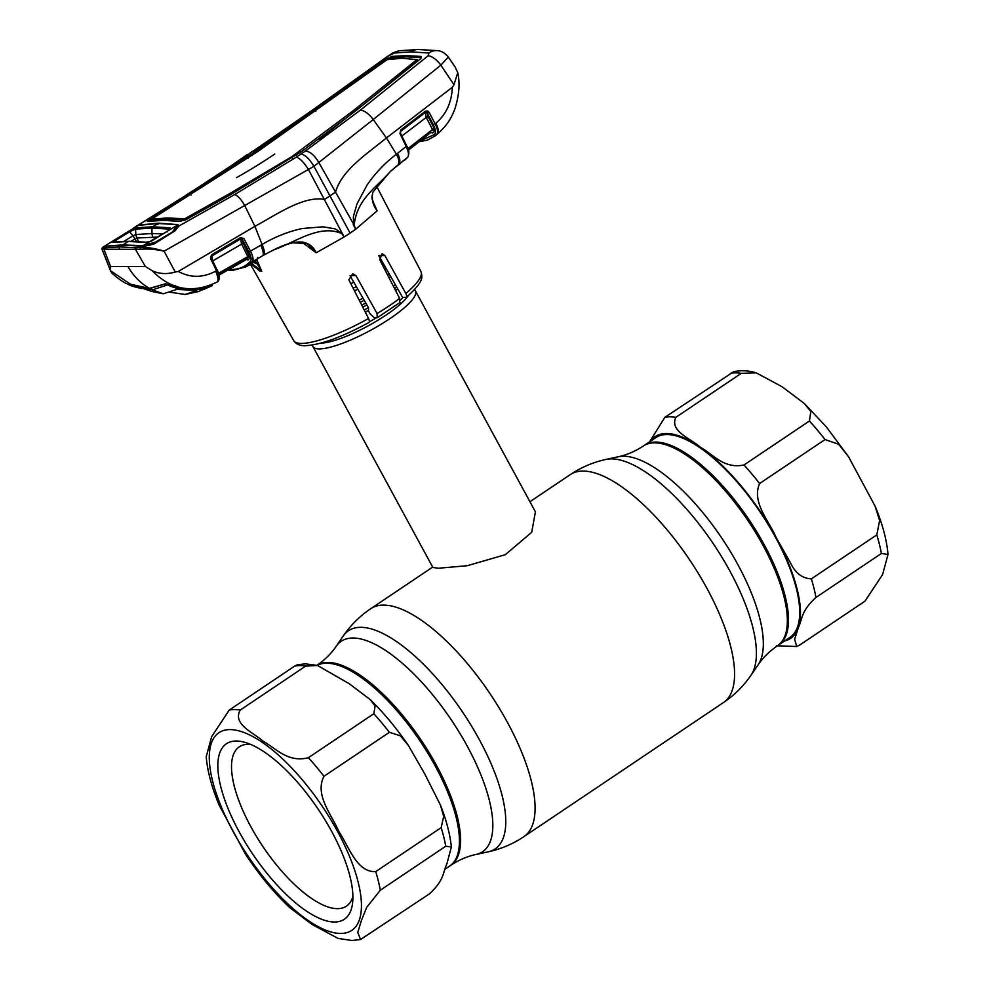 <?xml version="1.0" encoding="UTF-8"?>
<svg xmlns="http://www.w3.org/2000/svg" width="990" height="990" viewBox="0 0 990 990"><rect width="100%" height="100%" fill="white"/><g stroke="black" fill="none" stroke-linecap="round" stroke-linejoin="round"><path stroke-width="1.49" d="M435.315 766.161A120.297 45.156 -123.9 0 0 317.109 665.379A120.297 45.156 56.1 0 1 326.675 663.213A120.297 45.156 56.1 0 1 428.039 753.477A120.297 45.156 56.1 0 1 449.683 866.04A120.297 45.156 -123.9 0 0 435.315 766.161M643.401 445.97A120.297 45.156 -123.9 0 1 763.24 545.787A120.297 45.156 -123.9 0 1 777.596 645.666L789.958 637.362A120.297 45.156 -123.9 0 0 740.57 486.003A120.297 45.156 -123.9 0 0 655.751 437.667L644.54 445.203A120.297 45.156 56.1 0 1 764.379 545.02A120.297 45.156 56.1 0 1 778.734 644.898A120.297 45.156 -123.9 0 0 729.358 493.54A120.297 45.156 -123.9 0 0 644.54 445.203L643.401 445.97C635.221 451.353 626.831 454.954 618.255 456.761L605.942 459.434C593.109 462.243 581.204 467.305 570.265 474.631L529.922 501.732M350.856 283.746A58.323 13.204 151.5 0 1 353.814 282.237M384.875 269.701A58.323 13.204 151.5 0 1 386.546 269.255M414.364 289.736A58.323 13.204 151.5 0 1 415.466 290.912A58.323 13.204 151.5 0 1 380.457 324.658A58.323 13.204 151.5 0 1 319.337 348.901A58.323 13.204 151.5 0 1 312.939 346.574A58.323 13.204 151.5 0 1 312.555 345.015M361.734 305.093A58.323 13.204 151.5 0 1 365.793 303.027M312.939 346.574L432.902 567.505L438.421 568.235L467.292 565.711L505.321 554.685L531.704 532.323L535.417 511.842L415.466 290.912M395.282 284.576A58.323 13.204 151.5 0 1 393.401 286.271M366.857 304.883A58.323 13.204 151.5 0 1 362.81 307.209M759.59 483.541C751.373 502.425 769.255 520.988 776.123 537.483L790.527 562.926C795.317 573.086 802.259 578.395 811.355 578.865L876.793 534.897L879.615 520.554L875.049 506.063L848.591 456.811L838.629 444.262L825.029 439.56L759.59 483.541A133.662 50.168 -123.9 0 0 751.893 474A133.662 50.168 -123.9 0 0 744.01 464.966L809.449 420.985L810.822 411.432L804.326 403.512L782.162 386.781L756.187 372.846L741.287 373.341L675.848 417.322C669.314 431.306 691.045 438.669 700.586 447.418C713.122 454.15 723.727 469.235 744.01 464.966M648.809 443.124L664.859 417.322L733.664 371.72C741.027 370.149 748.539 370.52 756.187 372.846M799.549 645.146L864.988 601.165L882.585 574.571L888.018 554.45L881.385 553.484L815.946 597.453C800.774 611.362 802.568 618.837 798.398 627.586L794.624 639.28L796.715 646.507L799.549 645.146M360.558 939.522L429.363 893.921C444.584 879.924 442.728 872.549 446.911 863.787L451.366 846.995L445.76 846.227L380.321 890.208L366.721 907.298L361.437 920.403L357.761 932.469L360.558 939.522L351.933 940.5L338.036 938.396L312.085 924.474L289.897 907.731C273.97 892.732 259.219 874.974 245.644 854.432L219.174 805.179C211.798 787.52 207.467 771.383 206.205 756.793L211.637 736.684L229.235 710.077L294.673 666.097L297.507 664.736L305.539 663.845L317.53 665.478L305.663 666.097L240.224 710.065C232.167 724.296 253.638 732.612 263.303 741.362C275.826 748.193 287.843 763.03 308.385 757.709L373.824 713.728L375.123 705.969L370.05 699.472L349.099 683.632L317.53 665.478M323.978 776.284C314.325 794.797 331.761 814.844 338.753 831.315C348.616 845.943 356.598 872.574 375.73 871.621L441.169 827.64L443.693 816.428L440.401 804.957L424.636 773.697L408.338 745.383L400.356 735.793L389.404 732.315L323.978 776.284A133.662 50.168 56.1 0 0 308.385 757.709M334.496 922.012A105.72 39.687 56.1 0 1 239.023 831.551A105.72 39.687 56.1 0 1 236.226 741.027A105.72 39.687 56.1 0 1 244.79 742.327A105.72 39.687 56.1 0 1 318.297 809.387A105.72 39.687 56.1 0 1 352.613 902.781A105.72 39.687 56.1 0 1 334.496 922.012M352.898 896.457A95.993 36.036 56.1 0 1 346.389 906.172A95.993 36.036 56.1 0 1 337.454 908.672A95.993 36.036 56.1 0 1 256.571 836.637A95.993 36.036 56.1 0 1 239.295 746.819A95.993 36.036 56.1 0 1 248.23 744.319A95.993 36.036 56.1 0 1 250.755 744.468M372.71 200.661L377.103 210.895L355.695 229.222A73.879 16.731 -28.5 0 1 350.101 233.096A73.879 16.731 151.5 0 1 344.161 236.969L308.608 169.797C304.066 162.459 299.958 158.251 296.295 157.162L234.754 194.523L179.004 225.943L174.983 230.843L153.933 244.035L142.808 246.25L122.884 245.112L104.692 246.275L102.737 247.512L104.606 247.785A1.46 1.324 83.4 0 0 104.111 249.74L110.595 266.57L145.394 266.558L152.126 270.678C159.13 273.97 166.827 274.428 175.255 272.04L178.299 271.446L254.9 226.351L244.852 205.821C241.399 199.646 238.033 195.884 234.754 194.523M302.507 241.956L307.333 243.577L316.144 252.797L344.161 236.969L341.624 233.553C319.621 223.777 294.76 242.55 273.426 250.012C285.912 243.75 307.841 234.432 316.144 252.797L302.606 242.562M256.744 259.764L261.781 271.297L255.333 261.063M368.886 322.517C342.231 337.008 321.107 344.73 305.502 345.696C299.883 345.857 295.948 344.149 293.696 340.597A72.394 16.397 -28.5 0 0 368.552 318.495L348.839 279.774L352.737 273.772L355.954 275.641L377.079 313.558A72.394 16.397 -28.5 0 0 389.021 305.972A72.394 16.397 -28.5 0 0 399.638 298.398L399.626 302.532M368.552 318.495C369.703 321.069 369.666 322.455 368.429 322.629M400.133 302.371L377.623 317.493L374.183 317.604L370.211 314.003L368.565 311.095L368.453 307.655L350.014 275.653L355.954 275.641M377.19 317.604L377.079 313.558M399.638 298.398L379.714 259.677L382.152 253.675L384.9 255.544L405.826 293.461A72.394 16.397 -28.5 0 0 420.936 271.507L376.67 186.38M420.936 271.507C422.643 277.745 423.794 281.395 406.407 297.309L402.658 297.507L378.725 255.544M405.813 297.507C407.051 297.334 407.051 295.985 405.826 293.461M251.806 263.6L261.781 271.297L251.448 263.81M260.011 271.297L251.175 263.959L256.274 266.867L260.877 271.31M228.121 269.528L232.353 269.515C239.902 269.082 245.928 266.335 250.433 261.286C251.683 259.529 251.138 256.336 248.812 251.708L250.495 251.113C253.056 256.262 253.663 259.813 252.302 261.744L244.901 267.362M248.812 251.708L242.377 239.456L243.144 243.218L250.012 257.672A1.46 1.349 37.4 0 0 248.119 257.239L241.461 243.812L240.731 238.652L212.194 255.68L212.108 259.281M242.377 239.456L242.303 239.258A1.46 1.337 34.1 0 0 240.521 238.974L211.996 255.927A1.46 1.337 38 0 0 211.724 256.138M249.629 255.569L218.679 273.178L218.778 274.292L248.119 257.239L246.077 259.59A1.46 1.349 44.7 0 1 247.946 260.061L250.012 257.672M246.015 259.627L219.062 275.072L246.522 259.442M217.194 270.084L217.614 270.963M218.109 271.99L218.555 273.265M243.144 243.218L212.776 260.89M240.731 238.652L240.508 237.625L243.862 238.516L250.495 251.113L262.078 244.493L254.9 226.351C276.755 214.508 303.571 195.537 324.646 199.448L335.561 192.11C341.686 169.921 367.958 153.215 386.446 137.944L373.242 119.53L440.847 65.154L448.321 57.073L455.227 67.159L457.764 72.691L453.977 84.719L452.319 87.306C451.712 102.391 446.218 114.37 435.835 123.23C438.545 128.465 438.966 132.14 437.085 134.269L439.226 132.45C448.037 123.738 450.599 119.307 454.571 109.803C459.113 95.968 460.177 83.606 457.764 72.678M212.194 255.68L211.377 256.979L211.971 254.64L240.508 237.625M211.39 258.811L211.402 257.004L210.536 256.992L211.971 254.64M176.121 229.569L176.047 228.727M211.613 258.551L217.701 271.347M211.65 258.353L210.907 259.145L210.536 256.992M217.206 269.923L216.476 270.716L210.907 259.145M110.509 270.703L111.734 272.931C119.332 279.997 126.807 284.588 134.182 286.716L110.509 270.703L110.595 266.57M217.713 281.717L217.379 281.915C192.901 293.857 171.146 290.107 152.126 270.678M134.182 286.716L141.719 288.597L134.096 286.679C129.9 285.12 128.168 284.192 128.923 283.882L149.428 288.387L165.206 283.858L175.861 286.654C185.179 289.662 194.572 290.008 204.064 287.669L207.999 287.211L204.423 289.105M149.837 288.486L149.453 288.387C140.531 283.264 133.378 275.987 127.995 266.558M217.379 281.915L218.06 281.482A1.46 1.349 -133.3 0 1 217.825 281.655C219.062 280.343 219.05 277.745 217.775 273.896L216.476 270.716L215.672 271.186C218.035 276.656 218.604 280.244 217.379 281.915M207.999 287.211L206.885 286.828M165.206 283.858L150.047 288.461A0.978 0.891 78 0 1 149.465 288.387M175.861 286.654L175.651 285.726M204.064 287.669L204.014 287.694C194.498 290.033 185.081 289.686 175.762 286.654M134.096 286.679L134.85 285.751M104.606 247.785L120 246.918L136.261 247.76A1.46 1.287 95.9 0 0 135.704 249.728L145.394 266.558M140.741 245.904L143.265 246.077A1.46 1.126 -94.6 0 0 142.808 246.25L140.617 247.488A1.46 0.99 80.5 0 0 140.308 249.294L101.982 249.208L110.793 271.409M105.695 246.139A1.46 1.423 102.9 0 0 105.683 246.139L105.608 246.114A1.46 1.423 102.9 0 0 104.692 246.275L105.447 245.743M105.299 246.287L106.598 246.287L105.299 246.287M111.919 242.29L113.949 240.966M133.786 227.898L136.682 226.153M141.681 246.263L142.907 246.263L141.681 246.263M139.392 225.052L158.561 223.158L177.866 224.606L179.004 225.943A1.46 1.361 -166.2 0 0 178.151 226.871L174.537 230.757L153.995 243.466C153.611 244.27 147.052 246.089 143.265 246.077M136.261 247.76L140.617 247.488C147.671 247.203 155.492 248.428 164.068 251.163L313.941 166.332C309.449 158.846 305.093 154.749 300.886 154.044L296.295 157.162M252.351 155.319L251.67 154.081L385.481 59.672L391.805 56.43L405.863 55.576L420.738 56.418C422.062 56.739 421.653 57.816 419.512 59.648L356.759 110.014L302.086 151.247L232.006 193.842L186.751 219.26L179.809 221.413L163.226 220.337L147.857 221.426C146.743 221.5 147.349 220.782 149.688 219.273L150.381 220.523L151.977 219.533M177.136 225.906L177.866 224.606M350.101 233.096L313.941 166.332L373.242 119.53C368.726 113.652 364.431 110.521 360.36 110.125L305.39 151.049C310.105 151.433 314.634 155.356 319.015 162.805L354.173 225.126C356.895 198.73 376.707 187.481 390.369 171.431L407.632 157.361C409.118 155.343 408.635 151.718 406.185 146.483L396.408 154.217L386.446 137.944L452.319 87.306M305.39 151.049L300.886 154.044M394.119 53.052A14.578 13.316 -97.9 0 1 399.799 50.725C390.704 53.188 393.562 52.891 387.993 56.071A14.578 4.071 -125.6 0 1 388.724 55.836L394.119 53.052L410.974 51.864L428.942 53.039L428.051 55.824A14.578 6.46 51.4 0 1 440.847 65.154L453.977 84.719M428.051 55.824L360.36 110.125M428.942 53.039A14.578 12.833 -83.3 0 1 437.469 50.663L437.469 50.663C441.317 50.812 444.931 52.94 448.321 57.073M175.255 272.04L164.068 251.163C155.405 249.22 147.473 248.601 140.308 249.294M101.982 249.195L102.737 247.512A1.46 1.435 142.6 0 0 102.044 249.319M253.353 151.086L312.06 110.397L244.258 157.2L187.197 194.56L137.09 225.968M387.412 58.41A14.578 4.071 -125.6 0 0 387.585 59.363M388.724 55.836L312.791 110.162M391.805 56.43L392.473 57.692L389.231 59.004M421.394 57.68L406.519 56.838L392.473 57.692M420.738 56.418L421.369 57.618M417.211 60.303L417.545 60.897L370.656 98.839M152.708 219.99L151.742 219.087L167.112 217.998L184.821 218.716L230.026 193.397L291.716 156.754L354.173 109.977L416.852 59.648L417.545 60.897M354.173 109.977L354.865 111.227L319.411 139.194M363.12 104.903L354.865 111.227M299.698 151.396L300.378 152.646M295.75 154.044L296.443 155.294M185.501 219.966L167.768 219.26L165.949 220.362M183.695 219.062L184.35 220.325M152.398 220.349L167.768 219.26L167.112 217.998M151.742 219.087L257.883 151.421L387.115 59.66L402.175 58.261L416.852 59.648M184.821 218.716L185.476 219.916M230.026 193.397L230.72 194.646M291.716 156.754L292.421 157.992M417.149 59.313L417.743 60.365M385.481 59.672L385.939 60.489M315.117 110.038L315.81 111.301M255.977 151.272L256.67 152.522M252.289 151.284L248.688 154.081M247.339 154.452L242.624 157.781L244.258 157.2M135.036 227.081L187.197 194.56M251.67 154.081L149.688 219.273M190.377 193.867L191.058 195.117M247.537 156.952L248.243 158.19M399.799 50.725L418.114 49.5L437.469 50.663M420.255 140.803L434.115 134.727L436.144 135.085L437.073 134.281L435.229 135.865L427.445 140.11L419.117 141.706M435.835 123.23L435.105 123.787C437.753 129.096 438.285 132.685 436.701 134.566A1.46 1.349 46.2 0 1 434.684 134.207C436.07 132.536 435.575 129.319 433.199 124.542L427.284 113.219L428.138 116.684L434.437 128.725L434.783 130.841L432.593 133.044L430.996 132.462M178.299 271.446C190.439 278.004 202.901 277.905 215.672 271.186M217.033 271.953L217.528 270.926L217.033 271.953L216.501 270.703M402.126 161.692A1.46 1.2 -124.9 0 0 402.336 161.531L407.632 157.361A1.46 1.337 -138 0 0 407.781 157.224L404.65 160.194M402.027 161.754A1.46 1.349 43 0 0 402.658 161.481M434.437 128.725L432.531 129.48L426.232 117.439L401.457 136.298M434.783 130.841A1.46 1.349 41.1 0 0 432.754 130.494L432.531 129.48L407.546 148.921M432.593 133.044A1.46 1.349 48.7 0 0 430.576 132.685L407.719 149.985M408.375 150.195L430.576 132.685L408.375 150.195M399.96 133.539L400.455 131.596A1.46 1.337 34.7 0 1 400.703 131.324L425.601 112.254L400.703 131.324L400.48 133.217L406.692 145.827L406.185 146.483L399.985 133.588L400.789 129.913L425.465 111.165L427.791 110.991L429.19 112.464L435.105 123.787L433.199 124.542M400.282 134.281L400.48 133.217M400.455 131.596A1.46 1.337 34.7 0 0 400.418 132.994M428.138 116.684L426.232 117.439L425.415 112.501A1.46 1.349 37.4 0 1 426.665 112.291A1.46 0.743 -63.1 0 0 427.791 110.991M429.19 112.464L427.284 113.219L425.601 112.254A1.46 0.656 -127.2 0 0 425.465 111.165M400.938 130.989A1.46 0.668 -127.2 0 0 400.789 129.913M398.846 164.253A1.46 0.656 -127.9 0 0 398.896 164.216L397.992 164.934A1.46 0.656 -128.4 0 0 398.029 164.885C399.539 162.645 399.007 159.093 396.408 154.217C385.32 162.632 375.581 172.817 367.203 184.771L356.932 204.027L353.838 214.966C352.477 217.726 354.816 224.953 353.232 224.693L355.695 229.222L354.173 225.126M263.81 255.074L263.922 255.012C264.912 253.131 264.305 249.629 262.078 244.493C274.725 236.957 288.065 231.635 302.086 228.529L323.049 226.809L333.543 228.603C336.513 228.455 341.117 234.147 341.785 232.39L341.624 233.553M263.922 255.012L273.426 250.012L263.922 255.012M245.99 266.805L250.928 264.095L257.759 258.613L252.302 261.744A1.46 1.349 41.6 0 1 250.433 261.286M257.759 258.613L262.845 255.63A14.578 4.294 59.8 0 0 260.778 245.223M257.524 257.313L257.907 258.477M253.601 262.424L256.818 263.748L258.538 262.994M377.103 210.895L376.757 210.177C372.611 204.559 371.337 198.52 372.933 192.035L390.369 171.431A1.46 0.631 -132.5 0 1 390.332 171.468L372.933 192.035M372.24 199.646L376.769 210.165M372.772 192.357L372.945 192.246C371.077 199.77 372.19 197.715 373.948 204.014M398.896 164.216A1.46 0.656 -127.9 0 0 398.945 164.167A14.578 6.584 52.1 0 0 397.497 153.351M157.534 237.093L136.768 238.008L130.94 241.312M132.561 284.86L152.373 289.909L163.251 293.795L151.557 291.382L131.819 284.675M169.859 292.186L185.142 294.463L198.396 291.592L205.809 288.263M204.843 287.484L206.192 287.781C193.025 291.543 180.168 290.602 167.619 284.971L170.973 285.108M176.01 224.569L158.029 223.493L138.538 225.336L105.361 245.669L128.663 231.252L136.199 227.824L152.596 226.76L169.971 227.799L169.203 230.088L177.297 225.324L176.01 224.569M169.203 230.088L151.21 241.226L145.493 242.377L128.428 241.473L112.415 242.401L113.714 242.401L115.793 240.322L117.117 241.808M136.768 238.008L135.853 234.543L152.002 233.504L151.916 228.071L169.203 229.111L169.971 227.799M158.029 223.493A3256.58 2926.997 -90 0 0 152.596 226.76L151.916 228.071L135.581 229.136L136.199 227.824M134.925 238.887L132.969 235.793L135.84 234.506L135.581 229.136L131.175 230.992L130.668 230.113L138.538 225.336M177.297 225.324L172.272 232.118L155.603 242.018L143.055 245.644L151.012 240.867M167.285 231.846L167.57 231.227M123.181 244.976L143.055 245.644M128.428 241.473L129.69 241.473L128.428 241.473A3256.58 2926.997 -90 0 0 122.97 244.852L106.796 246.089M145.493 242.377L146.718 242.377M145.691 242.278L146.31 242.34M112.415 242.401L113.095 240.892L114.357 241.251M106.376 245.842L105.361 245.669M113.541 240.842L112.192 241.684M130.717 230.175L129.022 231.338M131.175 230.992L129.591 231.87L128.663 231.252M114.828 239.716L115.793 240.322L129.591 231.87L132.969 235.806L123.824 241.399M166.184 283.895L167.619 284.971M166.84 285.108L152.373 289.909M196.008 290.404L176.814 289.427L163.251 293.795M196.862 290.367L185.142 294.463M149.973 245.124L147.225 244.876M169.203 229.123L169.203 229.94M149.775 244.283L150.752 244.901M136.434 241.473L132.969 235.793M152.893 237.018A7.289 6.559 -90.2 0 1 152.002 233.504L162.904 233.912M777.596 645.666C769.527 651.21 763.03 657.607 758.105 664.872A126.745 47.582 -123.9 0 0 737.921 564.696A126.745 47.582 -123.9 0 0 618.255 456.761M758.105 664.872L750.977 675.254A131.447 49.339 -123.9 0 0 730.051 571.366A131.447 49.339 -123.9 0 0 605.942 459.434M750.977 675.254C743.54 686.095 734.357 695.19 723.443 702.566A137.313 51.542 -123.9 0 0 707.046 588.555A137.313 51.542 -123.9 0 0 570.265 474.631M723.443 702.566L523.957 836.612A137.313 51.542 -123.9 0 0 507.573 722.613A137.313 51.542 -123.9 0 0 370.78 608.677C359.865 616.052 350.695 625.148 343.245 635.988A131.447 49.339 -123.9 0 1 479.42 739.802A131.447 49.339 -123.9 0 1 488.28 851.808L475.967 854.481A126.745 47.582 -123.9 0 0 467.429 746.485A126.745 47.582 -123.9 0 0 336.117 646.371L343.245 635.988M475.967 854.481C467.391 856.288 459.014 859.889 450.821 865.272A120.297 45.156 -123.9 0 0 436.466 765.394A120.297 45.156 -123.9 0 0 316.986 665.342M353.145 288.251A54.116 12.251 151.5 0 1 356.338 286.63M387.387 274.577A54.116 12.251 151.5 0 1 389.33 274.143M396.557 286.803A54.116 12.251 151.5 0 1 394.639 288.684M368.416 307.593A54.116 12.251 151.5 0 1 364.233 310.019M397.658 288.733A52.977 11.991 151.5 0 1 395.691 290.714M368.54 310.328A52.977 11.991 151.5 0 1 365.335 312.172M354.482 290.862A52.977 11.991 151.5 0 1 357.811 289.179M388.785 277.311A52.977 11.991 151.5 0 1 390.889 276.878M359.209 300.143A52.977 11.991 151.5 0 1 363.021 298.213M402.979 297.507A52.977 11.991 151.5 0 1 400.344 300.168M376.646 317.604A52.977 11.991 151.5 0 1 369.332 321.874M408.214 295.738A54.116 12.251 151.5 0 1 368.094 325.908A54.116 12.251 151.5 0 1 320.933 343.122M360.311 302.297A54.116 12.251 151.5 0 1 364.221 300.317M784.612 640.951A121.51 45.614 -123.9 0 0 798.398 627.586A121.51 45.614 -123.9 0 0 776.123 537.483A121.51 45.614 -123.9 0 0 740.755 485.484A121.51 45.614 -123.9 0 0 700.586 447.418A121.51 45.614 -123.9 0 0 650.418 441.255M741.287 373.341A133.662 50.168 -123.9 0 0 730.298 373.354M825.029 439.56A133.662 50.168 -123.9 0 0 817.319 430.019A133.662 50.168 -123.9 0 0 809.449 420.985M881.385 553.484A133.662 50.168 -123.9 0 0 876.793 534.897M815.946 597.453A133.662 50.168 -123.9 0 0 811.355 578.865M675.848 417.322A133.662 50.168 -123.9 0 0 664.859 417.322M294.673 666.097A133.662 50.168 56.1 0 1 299.896 665.589A133.662 50.168 56.1 0 1 305.663 666.097M230.014 729.593A119.085 44.698 56.1 0 1 337.565 831.489A119.085 44.698 56.1 0 1 340.709 933.459A119.085 44.698 56.1 0 1 233.157 831.551A119.085 44.698 56.1 0 1 230.014 729.593M375.73 871.621A133.662 50.168 56.1 0 1 380.321 890.208M229.235 710.077A133.662 50.168 56.1 0 1 234.457 709.57A133.662 50.168 56.1 0 1 240.224 710.065M441.169 827.64A133.662 50.168 56.1 0 1 445.76 846.227M373.824 713.728A133.662 50.168 56.1 0 1 389.404 732.315M384.9 255.544L379.578 255.544M228.294 269.775A1.46 1.299 93 0 0 229.16 270.208L227.712 270.109M232.353 269.515A1.46 1.324 86.7 0 0 233.541 270.196L245.965 266.817M120 246.918A1.46 1.312 90 0 0 119.493 248.874M157.88 224.458L158.561 223.158M274.787 154.056A647.349 581.835 -90 0 1 236.548 177.631M410.974 51.864A14.578 13.105 -90 0 1 418.114 49.5M218.208 272.671L217.775 273.896L218.208 272.671M218.109 281.432A1.46 1.349 -133.3 0 1 218.06 281.482C219.718 278.908 219.854 276.062 218.456 272.931L217.738 271.087M273.265 250.086L273.351 250.074C283.066 245.669 289.662 243.268 293.139 242.847L307.333 243.577M390.283 171.505A1.46 0.631 -132.5 0 0 390.332 171.468L397.992 164.934M138.699 241.597L136.905 238.206M432.68 567.097L370.78 608.677M450.821 865.272L445.067 869.146M336.117 646.371C331.192 653.635 324.695 660.033 316.627 665.577M523.957 836.612C513.018 843.938 501.126 848.999 488.28 851.808M804.326 403.512L826.353 426.9L848.579 456.811M875.049 506.063C882.437 523.722 886.755 539.859 888.018 554.45M776.692 645.765L796.715 646.507M440.401 804.957C446.403 820.24 450.054 834.248 451.366 846.995M408.338 745.383C396.408 728.009 383.65 712.701 370.05 699.472M293.696 340.597L250.495 264.33M233.541 270.196L229.16 270.208M211.402 257.004L211.798 256.026M211.142 259.009L211.217 257.029M212.293 285.603L204.138 289.253M165.899 283.907L175.75 286.654M204.014 287.694L207.776 286.877L207.145 286.432M149.676 288.474L129.096 283.957M113.887 240.941L111.907 242.228M135.048 227.069L133.737 227.935M105.782 246.114L106.648 246.003M387.993 56.071L312.06 110.397M186.207 194.968L215.399 176.715L242.624 157.781M102.614 247.339L104.507 246.151M435.266 135.828L439.226 132.45M396.074 166.481L400.195 163.771M257.969 258.477L252.487 263.167M406.692 145.827C409.08 149.552 409.452 153.351 407.781 157.224M138.303 287.484L132.004 284.996M168.857 230.237L169.624 229.643M151 240.817L167.397 231.252M146.211 242.204L129.071 241.3L112.922 242.228"/></g></svg>
